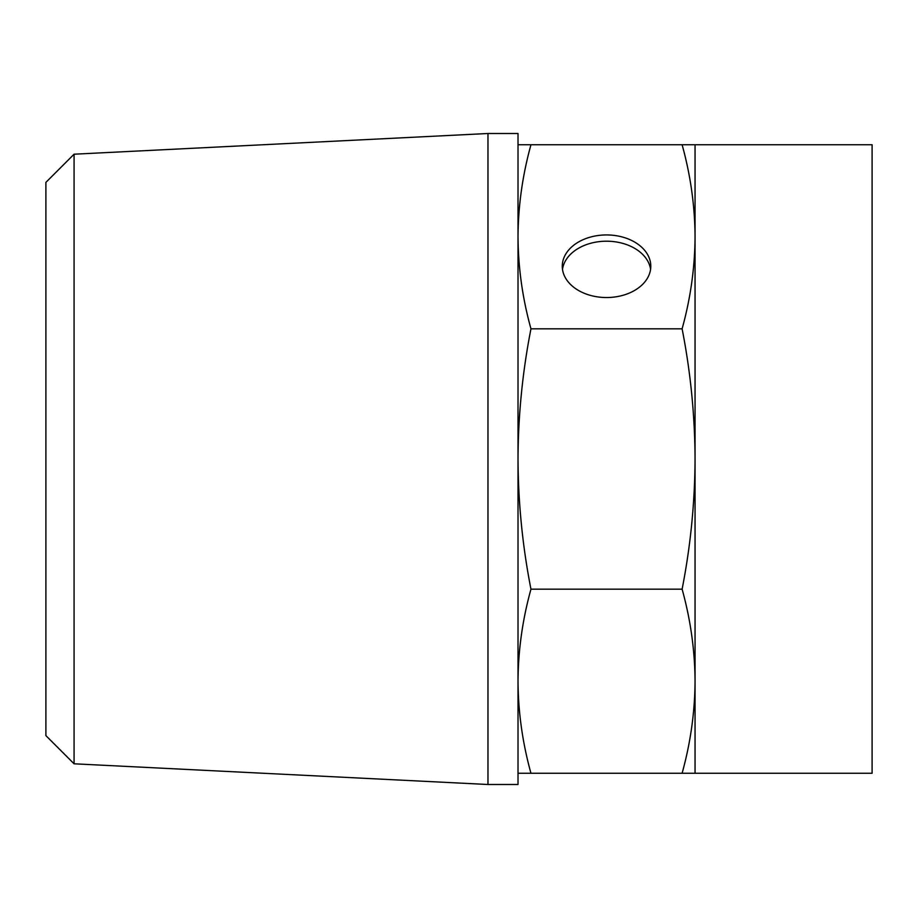 <?xml version="1.0" encoding="UTF-8"?>
<svg xmlns="http://www.w3.org/2000/svg" width="918" height="918" viewBox="0 0 918 918"><rect width="100%" height="100%" fill="white"/><g stroke="black" fill="none" stroke-linecap="round" stroke-linejoin="round"><path stroke-width="1.38" d="M650.575 269.364A44.259 31.292 0 0 0 606.534 241.204A44.259 31.292 0 0 0 562.493 269.364M695.052 144.746L695.052 236.787C694.857 205.816 690.543 175.143 682.108 144.746L872.1 144.746L872.1 773.254L682.108 773.254C690.543 742.857 694.857 712.184 695.052 681.213C694.857 650.242 690.543 619.558 682.108 589.172C690.543 546.187 694.857 502.8 695.052 459C694.857 415.2 690.543 371.813 682.108 328.828C690.543 298.442 694.857 267.758 695.052 236.787L695.052 773.254M518.016 144.746L530.96 144.746C522.526 175.143 518.211 205.816 518.016 236.787C518.211 267.758 522.526 298.442 530.96 328.828C522.526 371.813 518.211 415.2 518.016 459C518.211 502.8 522.526 546.187 530.96 589.172C522.526 619.558 518.211 650.242 518.016 681.213C518.211 712.184 522.526 742.857 530.96 773.254L518.016 773.254M487.974 784.5L74.071 763.799L45.9 735.628L45.9 182.372L74.071 154.201L487.974 133.5L487.974 784.5L518.016 784.5L518.016 133.5L487.974 133.5M530.96 773.254L682.108 773.254M530.96 144.746L682.108 144.746M530.96 328.828L682.108 328.828M606.534 297.535A44.259 31.292 0 0 0 650.793 266.243A44.259 31.292 0 0 0 606.534 234.939A44.259 31.292 0 0 0 562.275 266.243A44.259 31.292 0 0 0 606.534 297.535M530.96 589.172L682.108 589.172M74.071 763.799L74.071 154.201"/></g></svg>
